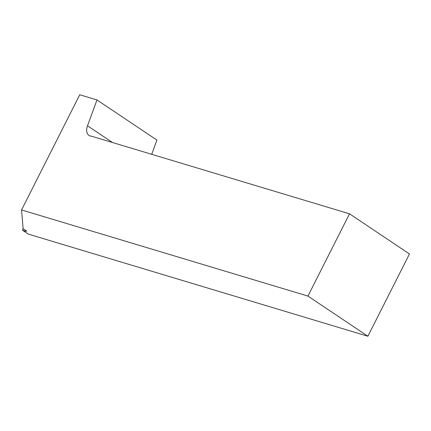 <?xml version="1.0" encoding="UTF-8"?>
<svg xmlns="http://www.w3.org/2000/svg" width="431" height="431" viewBox="0 0 431 431"><rect width="100%" height="100%" fill="white"/><g stroke="black" fill="none" stroke-linecap="round" stroke-linejoin="round"><path stroke-width="0.65" d="M23.177 228.683L22.541 230.246L28.295 234.103L367.891 336.245L409.45 253.967L349.514 213.808L91.528 136.212A11.184 7.079 123.8 0 1 89.001 135.42A11.184 7.079 123.8 0 1 87.504 125.782L96.986 99.949L156.927 140.102L151.707 154.314M22.541 230.246L25.601 231.167L25.919 230.537M25.601 231.167A3.728 0.55 26.8 0 0 26.533 231.242A3.728 0.55 26.8 0 0 25.526 230.256L23.129 228.651L21.55 209.945L307.95 296.086L367.891 336.245M349.514 213.808L307.95 296.086M96.986 99.949L79.735 94.755L21.55 209.945M87.504 125.782L112.496 142.521"/></g></svg>
